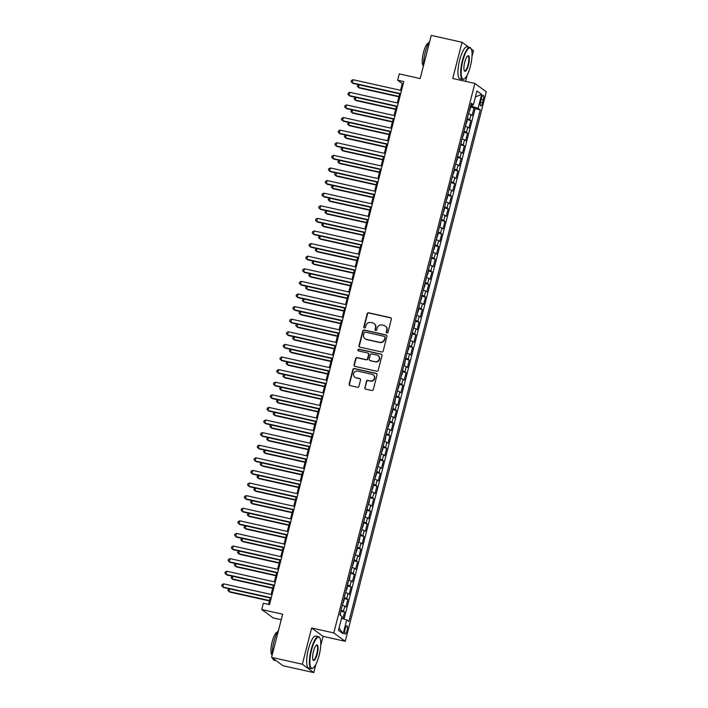 <?xml version="1.0" encoding="UTF-8"?>
<svg xmlns="http://www.w3.org/2000/svg" width="708" height="708" viewBox="0 0 708 708"><rect width="100%" height="100%" fill="white"/><g stroke="black" fill="none" stroke-linecap="round" stroke-linejoin="round"><path stroke-width="1.06" d="M386.904 332.981A0.903 0.858 -53.8 0 0 387.975 332.309L391.347 319.158A1.283 1.23 -53.8 0 0 390.462 317.653L368.718 312.803A1.283 1.23 -53.8 0 0 367.186 313.768L363.815 326.91A0.903 0.858 -53.8 0 0 364.434 327.972A0.903 0.858 -53.8 0 0 365.505 327.291L365.939 325.591A4.115 3.929 -53.8 0 1 370.824 322.494L372.638 322.901A4.115 3.929 -53.8 0 1 375.488 327.716L375.045 329.424A0.903 0.858 -53.8 0 0 375.674 330.477A0.903 0.858 -53.8 0 0 376.736 329.795L377.178 328.096A4.115 3.929 -53.8 0 1 382.055 324.999L383.869 325.406A4.115 3.929 -53.8 0 1 386.718 330.229L386.285 331.928A0.903 0.858 -53.8 0 0 386.904 332.981M347.044 630.66A4.195 1.133 102.6 0 0 346.964 625.845A4.195 1.133 102.6 0 0 345.07 629.217A4.195 1.133 102.6 0 0 345.141 634.023A4.195 1.133 102.6 0 0 347.044 630.66M364.779 387.586A1.283 1.23 -53.8 0 0 365.664 389.099L371.762 390.453A1.283 1.23 -53.8 0 0 373.293 389.489L377.037 374.895A1.283 1.23 -53.8 0 0 376.152 373.381L354.407 368.532A1.283 1.23 -53.8 0 0 352.876 369.505L349.132 384.099A1.283 1.23 -53.8 0 0 350.017 385.603L357.39 387.249A1.283 1.23 -53.8 0 0 358.912 386.285L360.522 380.037A1.283 1.23 -53.8 0 0 359.629 378.532L355.974 377.709A3.443 3.292 -53.8 0 1 353.823 373.045A3.443 3.292 -53.8 0 1 357.673 371.098L371.992 374.284A3.443 3.292 -53.8 0 1 374.143 378.957A3.443 3.292 -53.8 0 1 370.293 380.904L367.903 380.373A1.283 1.23 -53.8 0 0 366.381 381.338L365.08 387.816A1.283 1.23 -53.8 0 0 365.39 388.993M468.829 47.241L462.032 42.268L431.261 35.4L420.18 78.57L399.259 73.897L397.639 80.199L403.79 81.57L269.5 604.605L263.349 603.234L261.73 609.535L273.164 617.898L281.244 619.704M320.733 645.466L323.078 636.368L311.644 627.996L302.343 664.237L271.571 657.369L282.651 614.199L261.73 609.535M311.644 627.996L333.795 632.943L474.882 83.438L486.316 91.81L345.23 641.306L333.795 632.943M462.032 42.268L452.731 78.499L474.882 83.438M381.647 351.982A1.283 1.23 -53.8 0 0 383.17 351.018L386.922 336.415A1.283 1.23 -53.8 0 0 386.028 334.911L364.284 330.061A1.283 1.23 -53.8 0 0 362.753 331.025L359.009 345.628A1.283 1.23 -53.8 0 0 359.903 347.132L381.647 351.982M381.975 355.655L378.231 370.249A1.283 1.23 -53.8 0 1 376.709 371.222L354.956 366.372A1.283 1.23 -53.8 0 1 354.071 364.859L355.673 358.611A1.283 1.23 -53.8 0 1 357.195 357.646L366.018 359.611A1.283 1.23 -53.8 0 0 367.541 358.646L368.611 354.504A1.283 1.23 -53.8 0 0 367.718 353L358.54 350.947A0.903 0.858 -53.8 0 1 357.974 349.725A0.903 0.858 -53.8 0 1 358.983 349.212L381.09 354.15A1.283 1.23 -53.8 0 1 381.975 355.655M302.343 664.237L313.768 672.6L283.005 665.732L271.571 657.369M472.015 56.268L473.466 50.631L471.236 49.002M342.902 618.704L344.61 612.048L340.814 611.199M341.061 610.225A5.239 0.593 14.4 0 1 343.486 611.225L344.778 606.181L345.911 607.004L347.849 599.446L344.044 598.596M344.292 597.623A5.239 0.593 14.4 0 1 346.725 598.623L348.017 593.578L349.141 594.401L351.088 586.844L347.283 585.994M347.531 585.02A5.239 0.593 14.4 0 1 349.956 586.02L351.256 580.976L352.38 581.799L354.319 574.241L350.522 573.391M350.77 572.418A5.239 0.593 14.4 0 1 353.195 573.418L354.487 568.374L355.62 569.197L357.558 561.639L353.752 560.789M354 559.816A5.239 0.593 14.4 0 1 356.434 560.807L357.726 555.771L358.85 556.594L360.797 549.036L356.991 548.187M357.239 547.213A5.239 0.593 14.4 0 1 359.664 548.204L360.956 543.169L362.089 543.992L364.027 536.434L360.222 535.584M360.478 534.611A5.239 0.593 14.4 0 1 362.903 535.602L364.195 530.566L365.328 531.389L367.266 523.823L363.461 522.982M363.708 522.008A5.239 0.593 14.4 0 1 366.142 523L367.434 517.964L368.558 518.787L370.505 511.22L366.7 510.371M366.948 509.397A5.239 0.593 14.4 0 1 369.372 510.397L370.665 505.353L371.797 506.185L373.736 498.618L369.93 497.768M370.187 496.795A5.239 0.593 14.4 0 1 372.612 497.795L373.904 492.75L375.028 493.582L376.975 486.015L373.169 485.166M373.417 484.192A5.239 0.593 14.4 0 1 375.842 485.192L377.143 480.148L378.267 480.98L380.214 473.413L376.408 472.563M376.656 471.59A5.239 0.593 14.4 0 1 379.081 472.59L380.373 467.545L381.506 468.369L383.444 460.811L379.638 459.961M379.895 458.988A5.239 0.593 14.4 0 1 382.32 459.988L383.612 454.943L384.736 455.766L386.683 448.208L382.878 447.359M383.125 446.385A5.239 0.593 14.4 0 1 385.55 447.385L386.851 442.341L387.975 443.164L389.913 435.606L386.117 434.756M386.364 433.783A5.239 0.593 14.4 0 1 388.789 434.783L390.081 429.738L391.214 430.561L393.152 423.003L389.347 422.154M389.595 421.18A5.239 0.593 14.4 0 1 392.028 422.172L393.321 417.136L394.445 417.959L396.392 410.401L392.586 409.551M392.834 408.578A5.239 0.593 14.4 0 1 395.259 409.569L396.56 404.534L397.684 405.357L399.622 397.799L395.825 396.949M396.073 395.976A5.239 0.593 14.4 0 1 398.498 396.967L399.79 391.931L400.923 392.754L402.861 385.187L399.055 384.347M399.303 383.373A5.239 0.593 14.4 0 1 401.737 384.364L403.029 379.329L404.153 380.152L406.1 372.585L402.294 371.735M402.542 370.762A5.239 0.593 14.4 0 1 404.967 371.762L406.259 366.717L407.392 367.549L409.33 359.983L405.525 359.133M405.781 358.159A5.239 0.593 14.4 0 1 408.206 359.16L409.498 354.115L410.631 354.947L412.569 347.38L408.764 346.531M409.012 345.557A5.239 0.593 14.4 0 1 411.445 346.557L412.737 341.513L413.861 342.345L415.808 334.778L412.003 333.928M412.251 332.955A5.239 0.593 14.4 0 1 414.676 333.955L415.968 328.91L417.101 329.733L419.039 322.175L415.233 321.326M415.49 320.352A5.239 0.593 14.4 0 1 417.915 321.352L419.207 316.308L420.331 317.131L422.278 309.573L418.472 308.723M418.72 307.75A5.239 0.593 14.4 0 1 421.145 308.75L422.446 303.705L423.57 304.529L425.517 296.971L421.711 296.121M421.959 295.147A5.239 0.593 14.4 0 1 424.384 296.148L425.676 291.103L426.809 291.926L428.747 284.368L424.942 283.519M425.198 282.545A5.239 0.593 14.4 0 1 427.623 283.536L428.915 278.501L430.039 279.324L431.986 271.766L428.181 270.916M428.429 269.943A5.239 0.593 14.4 0 1 430.853 270.934L432.154 265.898L433.278 266.721L435.216 259.163L431.42 258.314M431.668 257.34A5.239 0.593 14.4 0 1 434.093 258.332L435.385 253.296L436.517 254.119L438.456 246.552L434.65 245.711M434.907 244.738A5.239 0.593 14.4 0 1 437.332 245.729L438.624 240.693L439.748 241.516L441.695 233.95L437.889 233.1M438.137 232.127A5.239 0.593 14.4 0 1 440.562 233.127L441.863 228.082L442.987 228.914L444.925 221.347L441.128 220.498M441.376 219.524A5.239 0.593 14.4 0 1 443.801 220.524L445.093 215.48L446.226 216.312L448.164 208.745L444.359 207.895M444.606 206.922A5.239 0.593 14.4 0 1 447.04 207.922L448.332 202.877L449.456 203.709L451.403 196.143L447.598 195.293M447.845 194.319A5.239 0.593 14.4 0 1 450.27 195.32L451.571 190.275L452.695 191.098L454.633 183.54L450.828 182.691M451.084 181.717A5.239 0.593 14.4 0 1 453.509 182.717L454.801 177.673L455.934 178.496L457.872 170.938L454.067 170.088M454.315 169.115A5.239 0.593 14.4 0 1 456.749 170.115L458.041 165.07L459.165 165.893L461.112 158.335L457.306 157.486M457.554 156.512A5.239 0.593 14.4 0 1 459.979 157.512L461.271 152.468L462.404 153.291L464.342 145.733L460.536 144.883M460.793 143.91A5.239 0.593 14.4 0 1 463.218 144.901L464.51 139.865L465.643 140.688L467.581 133.131L463.775 132.281M464.023 131.307A5.239 0.593 14.4 0 1 466.448 132.299L467.749 127.263L468.873 128.086L470.82 120.528L469.687 119.696A5.239 0.593 -165.6 0 0 467.262 118.705M467.015 119.679L470.82 120.528M481.36 98.518L480.652 101.288A4.062 1.097 102.6 0 0 480.723 105.952A4.062 1.097 102.6 0 0 482.564 102.687L483.281 99.916A4.062 1.097 102.6 0 0 483.201 95.253A4.062 1.097 102.6 0 0 481.36 98.518M341.566 618.261L346.716 619.942L348.876 621.518L480.254 109.828L478.095 108.253L470.537 105.934M346.716 619.942L343.15 633.802L338.459 630.368L342.017 616.5L339.858 614.916L471.236 103.226L473.395 104.811L476.953 90.951L481.652 94.385L478.095 108.253M344.044 619.066L475.086 108.678L474.05 107.917L472.112 115.484L470.979 114.661A5.239 0.593 -165.6 0 0 468.554 113.661M466.448 132.299L467.581 133.131M463.218 144.901L464.342 145.733M459.979 157.512L461.112 158.335M456.749 170.115L457.872 170.938M453.509 182.717L454.633 183.54M450.27 195.32L451.403 196.143M447.04 207.922L448.164 208.745M443.801 220.524L444.925 221.347M440.562 233.127L441.695 233.95M437.332 245.729L438.456 246.552M434.093 258.332L435.216 259.163M430.853 270.934L431.986 271.766M427.623 283.536L428.747 284.368M424.384 296.148L425.517 296.971M421.145 308.75L422.278 309.573M417.915 321.352L419.039 322.175M414.676 333.955L415.808 334.778M411.445 346.557L412.569 347.38M408.206 359.16L409.33 359.983M404.967 371.762L406.1 372.585M401.737 384.364L402.861 385.187M398.498 396.967L399.622 397.799M395.259 409.569L396.392 410.401M392.028 422.172L393.152 423.003M388.789 434.783L389.913 435.606M385.55 447.385L386.683 448.208M382.32 459.988L383.444 460.811M379.081 472.59L380.214 473.413M375.842 485.192L376.975 486.015M372.612 497.795L373.736 498.618M369.372 510.397L370.505 511.22M366.142 523L367.266 523.823M362.903 535.602L364.027 536.434M359.664 548.204L360.797 549.036M356.434 560.807L357.558 561.639M353.195 573.418L354.319 574.241M349.956 586.02L351.088 586.844M346.725 598.623L347.849 599.446M343.486 611.225L344.61 612.048M471.935 106.244L472.316 104.757M465.572 81.367L467.174 75.128M323.078 636.368L345.23 641.306M313.768 672.6L315.892 664.325M397.639 80.199L402.277 83.588L400.551 90.314M399.639 93.837L397.312 102.917M396.409 106.439L394.073 115.519M393.17 119.041L390.843 128.121M389.94 131.653L387.603 140.733M386.701 144.255L384.364 153.335M383.462 156.857L381.134 165.938M380.231 169.46L377.895 178.54M376.992 182.062L374.656 191.142M373.753 194.665L371.426 203.745M370.523 207.267L368.187 216.347M367.284 219.869L364.956 228.95M364.045 232.472L361.717 241.552M360.815 245.074L358.478 254.154M357.575 257.677L355.248 266.757M354.336 270.288L352.009 279.368M351.106 282.89L348.77 291.97M347.867 295.493L345.539 304.573M344.628 308.095L342.3 317.175M341.398 320.697L339.061 329.778M338.159 333.3L335.831 342.38M334.928 345.902L332.592 354.982M331.689 358.505L329.353 367.585M328.45 371.107L326.123 380.187M325.22 383.709L322.883 392.79M321.981 396.312L319.653 405.392M318.742 408.914L316.414 418.003M315.511 421.526L313.175 430.606M312.272 434.128L309.945 443.208M309.033 446.73L306.706 455.81M305.803 459.333L303.466 468.413M302.564 471.935L300.236 481.015M299.325 484.538L296.997 493.618M296.094 497.14L293.758 506.22M292.855 509.742L290.528 518.822M289.625 522.345L287.289 531.425M286.386 534.947L284.05 544.027M283.147 547.55L280.819 556.638M279.917 560.161L277.58 569.241M276.678 572.763L274.35 581.843M273.438 585.366L271.111 594.446M270.208 597.968L268.553 604.393M403.224 83.801L402.277 83.588M470.245 107.076L474.05 107.917M475.086 108.678L480.254 109.828M470.864 104.678L473.395 104.811M467.749 127.263A5.239 0.593 -165.6 0 0 465.324 126.263M464.51 139.865A5.239 0.593 -165.6 0 0 462.085 138.865M461.271 152.468A5.239 0.593 -165.6 0 0 458.846 151.468M458.041 165.07A5.239 0.593 -165.6 0 0 455.616 164.07M454.801 177.673A5.239 0.593 -165.6 0 0 452.377 176.673M451.571 190.275A5.239 0.593 -165.6 0 0 449.137 189.284M448.332 202.877A5.239 0.593 -165.6 0 0 445.907 201.886M445.093 215.48A5.239 0.593 -165.6 0 0 442.668 214.489M441.863 228.082A5.239 0.593 -165.6 0 0 439.429 227.091M438.624 240.693A5.239 0.593 -165.6 0 0 436.199 239.693M435.385 253.296A5.239 0.593 -165.6 0 0 432.96 252.296M432.154 265.898A5.239 0.593 -165.6 0 0 429.721 264.898M428.915 278.501A5.239 0.593 -165.6 0 0 426.49 277.501M425.676 291.103A5.239 0.593 -165.6 0 0 423.251 290.103M422.446 303.705A5.239 0.593 -165.6 0 0 420.021 302.705M419.207 316.308A5.239 0.593 -165.6 0 0 416.782 315.308M415.968 328.91A5.239 0.593 -165.6 0 0 413.543 327.919M412.737 341.513A5.239 0.593 -165.6 0 0 410.313 340.521M409.498 354.115A5.239 0.593 -165.6 0 0 407.073 353.124M406.259 366.717A5.239 0.593 -165.6 0 0 403.834 365.726M403.029 379.329A5.239 0.593 -165.6 0 0 400.604 378.329M399.79 391.931A5.239 0.593 -165.6 0 0 397.365 390.931M396.56 404.534A5.239 0.593 -165.6 0 0 394.126 403.533M393.321 417.136A5.239 0.593 -165.6 0 0 390.896 416.136M390.081 429.738A5.239 0.593 -165.6 0 0 387.657 428.738M386.851 442.341A5.239 0.593 -165.6 0 0 384.417 441.341M383.612 454.943A5.239 0.593 -165.6 0 0 381.187 453.943M380.373 467.545A5.239 0.593 -165.6 0 0 377.948 466.554M377.143 480.148A5.239 0.593 -165.6 0 0 374.718 479.157M373.904 492.75A5.239 0.593 -165.6 0 0 371.479 491.759M370.665 505.353A5.239 0.593 -165.6 0 0 368.24 504.361M367.434 517.964A5.239 0.593 -165.6 0 0 365.009 516.964M364.195 530.566A5.239 0.593 -165.6 0 0 361.77 529.566M360.956 543.169A5.239 0.593 -165.6 0 0 358.531 542.169M357.726 555.771A5.239 0.593 -165.6 0 0 355.301 554.771M354.487 568.374A5.239 0.593 -165.6 0 0 352.062 567.374M351.256 580.976A5.239 0.593 -165.6 0 0 348.823 579.976M348.017 593.578A5.239 0.593 -165.6 0 0 345.593 592.578M344.778 606.181A5.239 0.593 -165.6 0 0 342.353 605.19M475.422 96.925L481.652 94.385M343.15 633.802L339.088 627.916M386.763 332.937A0.903 0.858 -53.8 0 1 386.595 332.149L387.028 330.45A4.115 3.929 -53.8 0 0 385.594 326.273L385.285 326.043M374.045 323.538L374.355 323.768A4.115 3.929 -53.8 0 1 375.798 327.946L375.355 329.645A0.903 0.858 -53.8 0 0 375.532 330.432M391.046 317.981A1.283 1.23 -53.8 0 0 390.772 317.883L369.018 313.024A1.283 1.23 -53.8 0 0 367.496 313.998L364.124 327.14A0.903 0.858 -53.8 0 0 364.293 327.928M386.612 335.238A1.283 1.23 -53.8 0 0 386.338 335.141L364.593 330.282A1.283 1.23 -53.8 0 0 363.062 331.256L359.319 345.849A1.283 1.23 -53.8 0 0 359.62 347.035M384.878 337.397A0.903 0.858 -53.8 0 0 384.258 336.344L365.169 332.087A0.903 0.858 -53.8 0 0 364.098 332.769L363.638 334.557A4.115 3.929 -53.8 0 0 366.487 339.38L379.532 342.291A4.115 3.929 -53.8 0 0 384.417 339.194L385.187 337.627A0.903 0.858 -53.8 0 0 384.869 336.716L384.559 336.486M365.071 338.743L365.381 338.964A4.115 3.929 -53.8 0 0 366.797 339.61L366.487 339.38M385.187 337.627L384.727 339.424A4.115 3.929 -53.8 0 1 379.842 342.522L366.797 339.61M368.16 353.195L368.47 353.425A1.283 1.23 -53.8 0 1 368.921 354.726L367.85 358.876A1.283 1.23 -53.8 0 1 366.328 359.841L357.505 357.876A1.283 1.23 -53.8 0 0 355.982 358.841L354.381 365.089A1.283 1.23 -53.8 0 0 354.681 366.266M381.674 354.478A1.283 1.23 -53.8 0 0 381.4 354.372L359.292 349.442A0.903 0.858 -53.8 0 0 358.398 350.903M375.169 361.655A3.443 3.292 -53.8 0 0 378.054 355.575A3.443 3.292 -53.8 0 0 376.868 355.035L371.824 353.911A1.283 1.23 -53.8 0 0 370.302 354.876L369.231 359.027A1.283 1.23 -53.8 0 0 370.125 360.531L375.479 361.885A3.443 3.292 -53.8 0 0 378.355 355.797L378.054 355.575M369.682 360.328L369.992 360.558A1.283 1.23 -53.8 0 0 370.434 360.761L370.125 360.531M375.479 361.885L370.434 360.761M373.169 374.824L373.479 375.045A3.443 3.292 -53.8 0 1 370.603 381.134L368.213 380.603A1.283 1.23 -53.8 0 0 366.691 381.568L365.08 387.816M354.796 377.178L355.106 377.408A3.443 3.292 -53.8 0 0 356.283 377.939L355.974 377.709M360.213 378.851A1.283 1.23 -53.8 0 0 359.938 378.753L356.283 377.939M376.736 373.709A1.283 1.23 -53.8 0 0 376.461 373.612L354.717 368.762A1.283 1.23 -53.8 0 0 353.186 369.726L349.442 384.329A1.283 1.23 -53.8 0 0 349.743 385.506M468.723 112.997L470.316 108.687L470.121 107.554M359.098 84.792L358.425 87.394L359.204 87.96L398.878 96.81M358.398 84.641L357.301 86.261L358.425 87.394L398.976 96.438M400.684 93.677L352.248 82.871L353.062 79.721L401.498 90.527M400.586 94.049L353.018 83.438L351.124 81.739L351.442 80.482L353.062 79.721M470.386 66.278A15.974 4.31 102.6 0 0 471.139 48.817A15.974 4.31 102.6 0 0 462.846 60.764A15.974 4.31 102.6 0 0 464.457 78.747A15.974 4.31 102.6 0 0 470.386 66.278M464.457 78.747L464.032 79.039A16.372 4.416 -77.4 0 1 462.687 79.411A16.372 4.416 -77.4 0 1 462.386 60.614A16.372 4.416 -77.4 0 1 469.811 47.463A16.372 4.416 -77.4 0 1 470.882 48.365L471.139 48.817M468.501 64.897A7.992 2.151 -77.4 0 1 464.36 70.871A7.992 2.151 -77.4 0 1 464.731 62.136A7.992 2.151 -77.4 0 1 467.696 55.905A7.992 2.151 -77.4 0 1 468.501 64.897M464.236 70.623A7.593 2.044 102.6 0 0 464.598 70.853A7.593 2.044 102.6 0 0 468.041 64.747A7.593 2.044 102.6 0 0 467.9 56.02A7.593 2.044 102.6 0 0 467.484 56.082M423.508 65.614A16.372 4.416 -77.4 0 1 425.216 52.321A16.372 4.416 -77.4 0 1 429.791 41.117M423.428 65.915A11.788 3.177 -77.4 0 1 423.473 52.48A11.788 3.177 -77.4 0 1 428.65 42.984M462.687 79.411L459.979 78.809A16.372 4.416 -77.4 0 1 459.678 60.003A16.372 4.416 -77.4 0 1 467.103 46.852L469.811 47.463M319.104 655.475A15.974 4.31 102.6 0 0 319.857 638.014A15.974 4.31 102.6 0 0 311.573 649.962A15.974 4.31 102.6 0 0 313.175 667.954A15.974 4.31 102.6 0 0 319.104 655.475M313.175 667.954L312.75 668.246A16.372 4.416 -77.4 0 1 311.405 668.609A16.372 4.416 -77.4 0 1 311.104 649.811A16.372 4.416 -77.4 0 1 318.538 636.66A16.372 4.416 -77.4 0 1 319.6 637.572L319.857 638.014M317.219 654.095A7.992 2.151 -77.4 0 1 313.078 660.068A7.992 2.151 -77.4 0 1 313.458 651.342A7.992 2.151 -77.4 0 1 316.423 645.103A7.992 2.151 -77.4 0 1 317.219 654.095M312.954 659.821A7.593 2.044 102.6 0 0 313.317 660.051A7.593 2.044 102.6 0 0 316.759 653.944A7.593 2.044 102.6 0 0 316.626 645.227A7.593 2.044 102.6 0 0 316.202 645.28M272.226 654.812A16.372 4.416 -77.4 0 1 273.934 641.519A16.372 4.416 -77.4 0 1 278.518 630.315M272.146 655.112A11.788 3.177 -77.4 0 1 272.191 641.678A11.788 3.177 -77.4 0 1 277.368 632.191M311.405 668.609L308.697 668.007A16.372 4.416 -77.4 0 1 308.396 649.209A16.372 4.416 -77.4 0 1 315.83 636.058L318.538 636.66M276.2 660.759L274.235 660.316A16.372 4.416 -77.4 0 1 272.677 658.175M465.492 125.599L467.085 121.289L466.891 120.156M355.859 97.394L355.195 99.996L355.965 100.563L395.648 109.413M355.168 97.244L354.062 98.863L355.195 99.996L395.737 109.041M462.253 138.202L463.846 133.892L463.651 132.768M352.628 109.997L351.956 112.599L352.726 113.165L392.409 122.015M351.929 109.846L350.832 111.466L351.956 112.599L392.506 121.643M459.014 150.813L459.642 150.273L460.412 145.37M349.389 122.599L348.717 125.201L349.495 125.767L389.17 134.626M348.69 122.449L347.593 124.068L348.717 125.201L389.267 134.254M455.784 163.415L457.377 159.096L457.182 157.972M346.15 135.201L345.486 137.803L346.256 138.37L385.94 147.229M345.46 135.051L344.362 136.671L345.486 137.803L386.028 146.857M397.454 106.28L349.009 95.474L349.823 92.323L398.259 103.129M397.356 106.651L349.787 96.04L347.885 94.341L348.212 93.084L349.823 92.323M394.214 118.882L345.778 108.076L346.584 104.926L395.02 115.731M394.117 119.254L346.548 108.643L344.654 106.943L344.973 105.687L346.584 104.926M390.975 131.484L342.539 120.679L343.353 117.528L391.789 128.334M390.878 131.856L343.309 121.245L341.415 119.546L341.743 118.289L343.353 117.528M387.745 144.087L339.309 133.281L340.114 130.13L388.55 140.936M387.648 144.459L340.079 133.847L338.176 132.148L338.504 130.892L340.114 130.13M452.545 176.018L454.138 171.699L453.943 170.575M342.92 147.804L342.247 150.415L343.017 150.972L382.701 159.831M342.221 147.653L341.442 148.016L341.123 149.282L342.247 150.415L382.798 159.459M384.506 156.698L336.07 145.883L336.875 142.733L385.311 153.548M384.409 157.07L336.84 146.45L334.946 144.751L335.265 143.494L336.875 142.733M449.315 188.62L449.934 188.089L450.704 183.177M339.681 160.415L339.008 163.017L339.787 163.575L379.461 172.433M338.982 160.256L337.884 161.884L339.008 163.017L379.559 172.062M381.267 169.3L332.831 158.495L333.645 155.344L382.081 166.15M381.178 169.672L333.61 159.052L331.707 157.362L332.034 156.096L333.645 155.344M446.075 201.222L447.668 196.912L447.474 195.78M336.442 173.018L335.778 175.619L336.548 176.186L376.231 185.036M335.751 172.858L334.973 173.221L334.654 174.487L335.778 175.619L376.32 184.664M378.037 181.903L329.601 171.097L330.406 167.946L378.842 178.752M377.939 182.275L330.37 171.663L328.468 169.964L328.795 168.699L330.406 167.946M442.836 213.825L444.429 209.515L444.235 208.382M333.211 185.62L332.539 188.222L333.309 188.788L372.992 197.638M332.512 185.461L331.415 187.089L332.539 188.222L373.089 197.267M374.798 194.505L326.361 183.699L327.167 180.549L375.603 191.355M374.7 194.877L327.131 184.266L325.238 182.567L325.556 181.301L327.167 180.549M439.606 226.427L440.226 225.896L440.995 220.984M329.972 198.222L329.309 200.824L330.078 201.391L369.753 210.241M329.273 198.063L328.176 199.691L329.309 200.824L369.85 209.869M436.367 239.03L437.96 234.72L437.765 233.587M326.733 210.825L326.069 213.427L326.839 213.993L366.523 222.843M326.043 210.665L324.945 212.294L326.069 213.427L366.611 222.471M433.128 251.632L434.721 247.322L434.526 246.189M323.503 223.427L322.83 226.029L323.6 226.595L363.284 235.445M322.804 223.268L321.706 224.896L322.83 226.029L363.381 235.074M429.898 264.234L430.517 263.703L431.296 258.792M320.264 236.029L319.6 238.631L320.37 239.198L360.045 248.048M319.565 235.879L318.467 237.499L319.6 238.631L360.142 247.676M426.659 276.837L428.251 272.527L428.057 271.403M317.025 248.632L316.361 251.234L317.131 251.8L356.814 260.65M316.334 248.481L315.237 250.101L316.361 251.234L356.912 260.279M423.419 289.448L425.012 285.129L424.818 284.005M313.794 261.234L313.122 263.836L313.901 264.403L353.575 273.261M313.095 261.084L311.998 262.703L313.122 263.836L353.673 272.89M420.189 302.05L421.782 297.732L421.587 296.608M310.555 273.837L309.892 276.439L310.662 277.005L350.336 285.864M309.865 273.686L308.759 275.306L309.892 276.439L350.433 285.492M416.95 314.653L418.543 310.334L418.348 309.21M307.316 286.439L306.652 289.05L307.422 289.607L347.106 298.466M306.626 286.289L305.847 286.651L305.529 287.917L306.652 289.05L347.203 298.095M413.711 327.255L414.339 326.724L415.109 321.813M304.086 299.05L303.413 301.652L304.192 302.21L343.867 311.069M303.387 298.891L302.289 300.519L303.413 301.652L343.964 310.697M410.481 339.858L412.074 335.539L411.879 334.415M300.847 311.653L300.183 314.255L300.953 314.821L340.636 323.671M300.157 311.493L299.378 311.856L299.059 313.122L300.183 314.255L340.725 323.299M407.242 352.46L408.835 348.15L408.64 347.017M297.617 324.255L296.944 326.857L297.714 327.423L337.397 336.273M296.918 324.096L296.139 324.459L295.82 325.724L296.944 326.857L337.495 335.902M404.011 365.062L404.631 364.531L405.401 359.62M294.378 336.858L293.705 339.459L294.484 340.026L334.158 348.876M293.678 336.698L292.581 338.327L293.705 339.459L334.256 348.504M371.558 207.108L323.122 196.302L323.937 193.151L372.373 203.957M371.47 207.479L323.901 196.868L321.998 195.169L322.326 193.904L323.937 193.151M368.328 219.71L319.892 208.904L320.697 205.754L369.134 216.559M368.231 220.082L320.662 209.471L318.759 207.771L319.087 206.515L320.697 205.754M365.089 232.312L316.653 221.507L317.458 218.356L365.903 229.162M364.992 232.684L317.423 222.073L315.529 220.374L315.848 219.117L317.458 218.356M361.85 244.915L313.414 234.109L314.228 230.958L362.664 241.764M361.761 245.287L314.193 234.675L312.29 232.976L312.617 231.72L314.228 230.958M358.62 257.517L310.184 246.711L310.989 243.561L359.425 254.367M358.522 257.889L310.954 247.278L309.06 245.579L309.378 244.322L310.989 243.561M355.381 270.12L306.945 259.314L307.75 256.163L356.195 266.969M355.283 270.491L307.714 259.88L305.821 258.181L306.139 256.924L307.75 256.163M352.15 282.722L303.705 271.916L304.52 268.766L352.956 279.571M352.053 283.094L304.484 272.483L302.582 270.783L302.909 269.527L304.52 268.766M348.911 295.333L300.475 284.519L301.281 281.368L349.717 292.183M348.814 295.705L301.245 285.085L299.351 283.386L299.67 282.129L301.281 281.368M345.672 307.936L297.236 297.13L298.05 293.979L346.486 304.785M345.575 308.307L298.006 297.687L296.112 295.997L296.44 294.732L298.05 293.979M342.442 320.538L294.006 309.732L294.811 306.582L343.247 317.388M342.345 320.91L294.776 310.299L292.873 308.599L293.201 307.334L294.811 306.582M339.203 333.141L290.767 322.335L291.572 319.184L340.008 329.99M339.105 333.512L291.537 322.901L289.643 321.202L289.961 319.936L291.572 319.184M335.964 345.743L287.528 334.937L288.342 331.786L336.778 342.592M335.875 346.115L288.298 335.504L286.404 333.804L286.731 332.539L288.342 331.786M400.772 377.665L402.365 373.355L402.171 372.222M291.138 349.46L290.475 352.062L291.245 352.628L330.928 361.478M290.448 349.301L289.351 350.929L290.475 352.062L331.017 361.107M397.533 390.267L399.126 385.957L398.931 384.825M287.908 362.062L287.236 364.664L288.006 365.231L327.689 374.081M287.209 361.903L286.112 363.531L287.236 364.664L327.786 373.709M394.303 402.87L394.922 402.339L395.692 397.427M284.669 374.665L283.996 377.267L284.775 377.833L324.45 386.683M283.97 374.514L282.873 376.134L283.996 377.267L324.547 386.311M391.064 415.472L392.657 411.162L392.462 410.038M281.43 387.267L280.766 389.869L281.536 390.435L321.22 399.285M280.74 387.117L279.642 388.736L280.766 389.869L321.308 398.914M332.733 358.345L284.297 347.539L285.103 344.389L333.539 355.195M332.636 358.717L285.067 348.106L283.165 346.407L283.492 345.15L285.103 344.389M329.494 370.948L281.058 360.142L281.864 356.991L330.3 367.797M329.397 371.319L281.828 360.708L279.934 359.009L280.253 357.752L281.864 356.991M326.255 383.55L277.819 372.744L278.633 369.594L327.069 380.4M326.167 383.922L278.598 373.311L276.695 371.611L277.023 370.355L278.633 369.594M323.025 396.153L274.589 385.347L275.394 382.196L323.83 393.002M322.928 396.524L275.359 385.913L273.456 384.214L273.784 382.957L275.394 382.196M387.825 428.083L389.418 423.765L389.223 422.641M278.2 399.87L277.527 402.471L278.297 403.038L317.981 411.897M277.501 399.719L276.403 401.339L277.527 402.471L318.078 411.525M319.786 408.755L271.35 397.949L272.155 394.799L320.6 405.604M319.689 409.127L272.12 398.516L270.226 396.816L270.544 395.56L272.155 394.799M384.594 440.686L385.214 440.146L385.993 435.243M274.961 412.472L274.297 415.074L275.067 415.64L314.741 424.499M274.261 412.321L273.164 413.941L274.297 415.074L314.839 424.127M316.547 421.357L268.111 410.551L268.925 407.401L317.361 418.207M316.458 421.729L268.89 411.118L266.987 409.419L267.314 408.162L268.925 407.401M381.355 453.288L382.948 448.969L382.754 447.845M271.722 425.074L271.058 427.676L271.828 428.243L311.511 437.101M271.031 424.924L270.252 425.287L269.934 426.552L271.058 427.676L311.609 436.73M313.317 433.969L264.881 423.154L265.686 420.003L314.122 430.818M313.219 434.34L265.65 423.72L263.757 422.021L264.075 420.764L265.686 420.003M378.116 465.891L379.709 461.572L379.515 460.448M268.491 437.686L267.819 440.288L268.598 440.845L308.272 449.704M267.792 437.526L266.695 439.155L267.819 440.288L308.369 449.332M310.077 446.571L261.641 435.765L262.447 432.606L310.892 443.42M309.98 446.943L262.411 436.323L260.517 434.632L260.836 433.367L262.447 432.606M374.886 478.493L376.479 474.174L376.284 473.05M265.252 450.288L264.588 452.89L265.358 453.456L305.033 462.306M264.562 450.129L263.456 451.757L264.588 452.89L305.13 461.935M306.847 459.173L258.402 448.368L259.216 445.217L307.653 456.023M306.75 459.545L259.181 448.925L257.278 447.235L257.606 445.969L259.216 445.217M371.647 491.095L373.24 486.785L373.045 485.653M262.013 462.89L261.349 465.492L262.119 466.059L301.803 474.909M261.323 462.731L260.544 463.094L260.225 464.36L261.349 465.492L301.9 474.537M303.608 471.776L255.172 460.97L255.977 457.819L304.413 468.625M303.511 472.147L255.942 461.536L254.048 459.837L254.367 458.572L255.977 457.819M368.408 503.698L369.036 503.167L369.806 498.255M258.783 475.493L258.11 478.095L258.889 478.661L298.564 487.511M258.084 475.334L256.986 476.962L258.11 478.095L298.661 487.139M300.369 484.378L251.933 473.572L252.747 470.422L301.183 481.228M300.272 484.75L252.703 474.139L250.809 472.44L251.136 471.174L252.747 470.422M365.178 516.3L366.771 511.99L366.576 510.857M255.544 488.095L254.88 490.697L255.65 491.264L295.333 500.114M254.853 487.936L253.756 489.564L254.88 490.697L295.422 499.742M297.139 496.981L248.694 486.175L249.508 483.024L297.944 493.83M297.041 497.352L249.473 486.741L247.57 485.042L247.897 483.776L249.508 483.024M361.938 528.903L363.531 524.593L363.337 523.46M252.314 500.698L251.641 503.3L252.411 503.866L292.094 512.716M251.614 500.538L250.517 502.167L251.641 503.3L292.192 512.344M293.9 509.583L245.464 498.777L246.269 495.627L294.705 506.432M293.802 509.955L246.234 499.344L244.34 497.644L244.658 496.388L246.269 495.627M358.699 541.505L359.328 540.974L360.098 536.062M249.074 513.3L248.402 515.902L249.181 516.468L288.855 525.318M248.375 513.15L247.278 514.769L248.402 515.902L288.952 524.947M290.661 522.185L242.225 511.38L243.039 508.229L291.475 519.035M290.572 522.557L242.994 511.946L241.101 510.247L241.428 508.99L243.039 508.229M355.469 554.107L357.062 549.797L356.867 548.673M245.835 525.902L245.172 528.504L245.941 529.071L285.625 537.921M245.145 525.752L244.048 527.371L245.172 528.504L285.713 537.549M287.43 534.788L238.994 523.982L239.8 520.831L288.236 531.637M287.333 535.16L239.764 524.548L237.861 522.849L238.189 521.592L239.8 520.831M352.23 566.719L353.823 562.4L353.628 561.276M242.605 538.505L241.932 541.107L242.702 541.673L282.386 550.532M241.906 538.354L240.809 539.974L241.932 541.107L282.483 550.16M284.191 547.39L235.755 536.584L236.561 533.434L284.997 544.24M284.094 547.762L236.525 537.151L234.631 535.452L234.95 534.195L236.561 533.434M349 579.321L349.619 578.781L350.389 573.878M239.366 551.107L238.693 553.709L239.472 554.275L279.147 563.134M238.667 550.957L237.569 552.576L238.693 553.709L279.244 562.763M280.952 559.993L232.516 549.187L233.33 546.036L281.766 556.842M280.864 560.364L233.295 549.753L231.392 548.054L231.72 546.797L233.33 546.036M345.761 591.923L347.354 587.605L347.159 586.481M236.127 563.71L235.463 566.312L236.233 566.878L275.916 575.737M235.437 563.559L234.658 563.922L234.339 565.188L235.463 566.312L276.005 575.365M277.722 572.604L229.286 561.789L230.091 558.639L278.527 569.453M277.625 572.976L230.056 562.356L228.153 560.656L228.48 559.4L230.091 558.639M342.522 604.526L344.115 600.207L343.92 599.083M232.897 576.321L232.224 578.923L232.994 579.48L272.677 588.339M232.197 576.162L231.1 577.79L232.224 578.923L272.775 587.967M274.483 585.206L226.047 574.4L226.852 571.241L275.288 582.056M274.385 585.578L226.817 574.958L224.923 573.268L225.241 572.002L226.852 571.241M340.265 615.217L340.69 611.685M229.657 588.923L228.994 591.525L229.764 592.092L269.438 600.942M228.958 588.764L227.861 590.392L228.994 591.525L269.536 600.57M271.244 597.809L222.808 587.003L223.622 583.852L272.058 594.658M271.155 598.18L223.586 587.56L221.684 585.87L222.011 584.604L223.622 583.852M469.687 119.696L470.979 114.661M481.13 99.439L483.281 99.916M480.44 102.218L482.564 102.687"/></g></svg>
